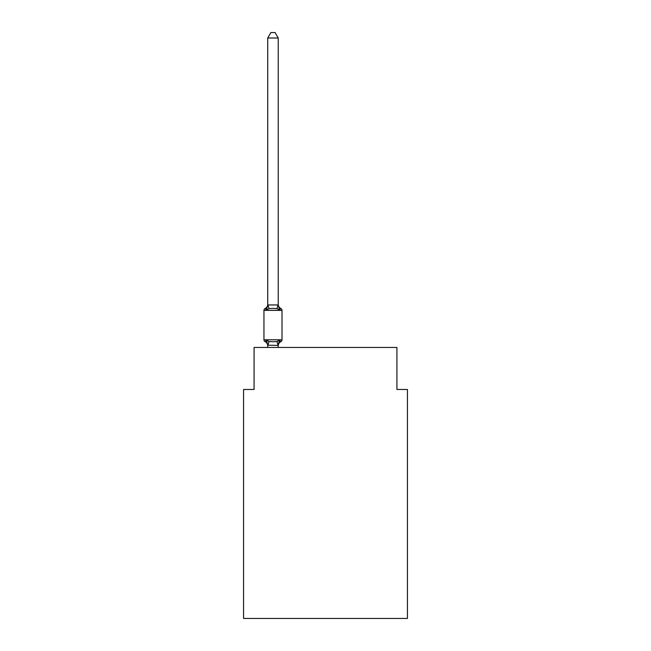 <?xml version="1.0" encoding="UTF-8"?>
<svg xmlns="http://www.w3.org/2000/svg" width="651" height="651" viewBox="0 0 651 651"><rect width="100%" height="100%" fill="white"/><g stroke="black" fill="none" stroke-linecap="round" stroke-linejoin="round"><path stroke-width="0.98" d="M407.428 618.45L407.428 389.469L396.923 389.469L396.923 347.455L254.077 347.455L254.077 389.469L243.572 389.469L243.572 618.45L407.428 618.45M278.148 345.429L276.919 341.547L279.548 340.196L278.229 345.396L267.732 345.209L267.732 345.827A4.622 4.622 0 0 0 265.128 341.677L266.414 340.196L265.128 341.677A2.099 2.099 0 0 1 263.948 339.781A2.099 2.099 0 0 0 265.128 341.677L266.414 340.196L265.128 341.677A2.099 2.099 0 0 1 263.948 339.781A2.099 2.099 0 0 0 265.128 341.677A2.099 2.099 0 0 1 263.948 339.781A2.099 2.099 0 0 0 265.128 341.677A2.099 2.099 0 0 1 263.948 339.781A2.099 2.099 0 0 0 265.128 341.677A2.099 2.099 0 0 1 263.948 339.781A2.099 2.099 0 0 0 265.128 341.677A2.099 2.099 0 0 1 263.948 339.781A2.099 2.099 0 0 0 265.128 341.677A2.099 2.099 0 0 1 263.948 339.781A2.099 2.099 0 0 0 265.128 341.677A2.099 2.099 0 0 1 263.948 339.781A2.099 2.099 0 0 0 265.128 341.677A2.099 2.099 0 0 1 263.948 339.781A2.099 2.099 0 0 0 265.128 341.677A2.099 2.099 0 0 1 263.948 339.781A2.099 2.099 0 0 0 265.128 341.677A2.099 2.099 0 0 1 263.948 339.781A2.099 2.099 0 0 0 265.128 341.677A2.099 2.099 0 0 1 263.948 339.781A2.099 2.099 0 0 0 265.128 341.677A2.099 2.099 0 0 1 263.948 339.781A2.099 2.099 0 0 0 265.128 341.677A2.099 2.099 0 0 1 263.948 339.781A2.099 2.099 0 0 0 265.128 341.677A2.099 2.099 0 0 1 263.948 339.781A2.099 2.099 0 0 0 265.128 341.677L266.414 340.196L269.042 341.547L272.981 341.759L276.919 341.547L279.548 340.196L280.833 341.677A2.099 2.099 0 0 0 282.013 339.781A2.099 2.099 0 0 1 280.833 341.677A2.099 2.099 0 0 0 282.013 339.781A2.099 2.099 0 0 1 280.833 341.677L280.231 341.384L280.833 341.677A2.099 2.099 0 0 0 282.013 339.781A2.099 2.099 0 0 1 280.833 341.677A2.099 2.099 0 0 0 282.013 339.781A2.099 2.099 0 0 1 280.833 341.677L280.231 341.384L280.833 341.677A2.099 2.099 0 0 0 282.013 339.781A2.099 2.099 0 0 1 280.833 341.677A2.099 2.099 0 0 0 282.013 339.781A2.099 2.099 0 0 1 280.833 341.677L280.231 341.384L280.833 341.677A2.099 2.099 0 0 0 282.013 339.781A2.099 2.099 0 0 1 280.833 341.677A2.099 2.099 0 0 0 282.013 339.781A2.099 2.099 0 0 1 280.833 341.677L280.231 341.384L280.833 341.677A2.099 2.099 0 0 0 282.013 339.781A2.099 2.099 0 0 1 280.833 341.677A2.099 2.099 0 0 0 282.013 339.781A2.099 2.099 0 0 1 280.833 341.677L280.231 341.384L280.833 341.677A2.099 2.099 0 0 0 282.013 339.781A2.099 2.099 0 0 1 280.833 341.677A2.099 2.099 0 0 0 282.013 339.781A2.099 2.099 0 0 1 280.833 341.677L280.231 341.384L280.833 341.677A2.099 2.099 0 0 0 282.013 339.781A2.099 2.099 0 0 1 280.833 341.677A2.099 2.099 0 0 0 282.013 339.781A2.099 2.099 0 0 1 280.833 341.677L280.231 341.384L280.833 341.677A2.099 2.099 0 0 0 282.013 339.781A2.099 2.099 0 0 1 280.833 341.677A2.099 2.099 0 0 0 282.013 339.781A2.099 2.099 0 0 1 280.833 341.677L280.231 341.384L280.833 341.677A2.099 2.099 0 0 0 282.013 339.781A2.099 2.099 0 0 1 280.833 341.677A2.099 2.099 0 0 0 282.013 339.781A2.099 2.099 0 0 1 280.833 341.677L280.231 341.384L280.833 341.677A2.099 2.099 0 0 0 282.013 339.781A2.099 2.099 0 0 1 280.833 341.677A2.099 2.099 0 0 0 282.013 339.781A2.099 2.099 0 0 1 280.833 341.677L280.231 341.384L280.833 341.677A2.099 2.099 0 0 0 282.013 339.781A2.099 2.099 0 0 1 280.833 341.677A2.099 2.099 0 0 0 282.013 339.781A2.099 2.099 0 0 1 280.833 341.677L280.231 341.384L280.833 341.677A2.099 2.099 0 0 0 282.013 339.781A2.099 2.099 0 0 1 280.833 341.677A2.099 2.099 0 0 0 282.013 339.781A2.099 2.099 0 0 1 280.833 341.677L280.231 341.384L280.833 341.677A2.099 2.099 0 0 0 282.013 339.781A2.099 2.099 0 0 1 280.833 341.677A2.099 2.099 0 0 0 282.013 339.781A2.099 2.099 0 0 1 280.833 341.677L280.231 341.384L280.833 341.677A2.099 2.099 0 0 0 282.013 339.781A2.099 2.099 0 0 1 280.833 341.677A2.099 2.099 0 0 0 282.013 339.781A2.099 2.099 0 0 1 280.833 341.677L279.548 340.196L280.833 341.677A2.099 2.099 0 0 0 282.013 339.781A2.099 2.099 0 0 1 280.833 341.677A4.622 4.622 0 0 0 278.229 345.827M278.229 38.01L267.732 38.01L270.881 32.55L275.08 32.55L278.229 38.01L278.229 304.953L279.548 309.966L280.833 308.484L279.548 309.966L276.919 308.615L272.981 308.403L269.042 308.615L266.414 309.966L265.128 308.484A4.622 4.622 0 0 0 267.732 304.326M267.732 38.01L267.732 304.953L278.229 304.953L278.229 304.326A4.622 4.622 0 0 0 280.833 308.484A2.099 2.099 0 0 1 282.013 310.372A2.099 2.099 0 0 0 280.833 308.484A2.099 2.099 0 0 1 282.013 310.372A2.099 2.099 0 0 0 280.833 308.484A2.099 2.099 0 0 1 282.013 310.372A2.099 2.099 0 0 0 280.833 308.484A2.099 2.099 0 0 1 282.013 310.372A2.099 2.099 0 0 0 280.833 308.484A2.099 2.099 0 0 1 282.013 310.372A2.099 2.099 0 0 0 280.833 308.484A2.099 2.099 0 0 1 282.013 310.372A2.099 2.099 0 0 0 280.833 308.484A2.099 2.099 0 0 1 282.013 310.372A2.099 2.099 0 0 0 280.833 308.484A2.099 2.099 0 0 1 282.013 310.372A2.099 2.099 0 0 0 280.833 308.484A2.099 2.099 0 0 1 282.013 310.372A2.099 2.099 0 0 0 280.833 308.484A2.099 2.099 0 0 1 282.013 310.372A2.099 2.099 0 0 0 280.833 308.484A2.099 2.099 0 0 1 282.013 310.372A2.099 2.099 0 0 0 280.833 308.484A2.099 2.099 0 0 1 282.013 310.372A2.099 2.099 0 0 0 280.833 308.484A2.099 2.099 0 0 1 282.013 310.372A2.099 2.099 0 0 0 280.833 308.484A2.099 2.099 0 0 1 282.013 310.372A2.099 2.099 0 0 0 280.833 308.484A2.099 2.099 0 0 1 282.013 310.372A2.099 2.099 0 0 0 280.833 308.484A2.099 2.099 0 0 1 282.013 310.372A2.099 2.099 0 0 0 280.833 308.484A2.099 2.099 0 0 1 282.013 310.372A2.099 2.099 0 0 0 280.833 308.484A2.099 2.099 0 0 1 282.013 310.372A2.099 2.099 0 0 0 280.833 308.484A2.099 2.099 0 0 1 282.013 310.372A2.099 2.099 0 0 0 280.833 308.484A2.099 2.099 0 0 1 282.013 310.372A2.099 2.099 0 0 0 280.833 308.484A2.099 2.099 0 0 1 282.013 310.372A2.099 2.099 0 0 0 280.833 308.484A2.099 2.099 0 0 1 282.013 310.372A2.099 2.099 0 0 0 280.833 308.484A2.099 2.099 0 0 1 282.013 310.372A2.099 2.099 0 0 0 280.833 308.484A2.099 2.099 0 0 1 282.013 310.372A2.099 2.099 0 0 0 280.833 308.484A2.099 2.099 0 0 1 282.013 310.372A2.099 2.099 0 0 0 280.833 308.484A2.099 2.099 0 0 1 282.013 310.372A2.099 2.099 0 0 0 280.833 308.484A2.099 2.099 0 0 1 282.013 310.372A2.099 2.099 0 0 0 280.833 308.484A2.099 2.099 0 0 1 282.013 310.372A2.099 2.099 0 0 0 280.833 308.484A2.099 2.099 0 0 1 282.013 310.372L282.013 339.781A2.099 2.099 0 0 1 280.833 341.677A2.099 2.099 0 0 0 282.013 339.781A2.099 2.099 0 0 1 280.833 341.677A2.099 2.099 0 0 0 282.013 339.781A2.099 2.099 0 0 1 280.833 341.677A2.099 2.099 0 0 0 282.013 339.781A2.099 2.099 0 0 1 280.833 341.677A2.099 2.099 0 0 0 282.013 339.781A2.099 2.099 0 0 1 280.833 341.677A2.099 2.099 0 0 0 282.013 339.781A2.099 2.099 0 0 1 280.833 341.677A2.099 2.099 0 0 0 282.013 339.781A2.099 2.099 0 0 1 280.833 341.677A2.099 2.099 0 0 0 282.013 339.781A2.099 2.099 0 0 1 280.833 341.677A2.099 2.099 0 0 0 282.013 339.781A2.099 2.099 0 0 1 280.833 341.677A2.099 2.099 0 0 0 282.013 339.781A2.099 2.099 0 0 1 280.833 341.677A2.099 2.099 0 0 0 282.013 339.781A2.099 2.099 0 0 1 280.833 341.677A2.099 2.099 0 0 0 282.013 339.781A2.099 2.099 0 0 1 280.833 341.677A2.099 2.099 0 0 0 282.013 339.781A2.099 2.099 0 0 1 280.833 341.677A2.099 2.099 0 0 0 282.013 339.781A2.099 2.099 0 0 1 280.833 341.677A2.099 2.099 0 0 0 282.013 339.781A2.099 2.099 0 0 1 280.833 341.677A2.099 2.099 0 0 0 282.013 339.781A2.099 2.099 0 0 1 280.833 341.677A2.099 2.099 0 0 0 282.013 339.781A2.099 2.099 0 0 1 280.833 341.677A2.099 2.099 0 0 0 282.013 339.781A2.099 2.099 0 0 1 280.833 341.677A2.099 2.099 0 0 0 282.013 339.781A2.099 2.099 0 0 1 280.833 341.677A2.099 2.099 0 0 0 282.013 339.781A2.099 2.099 0 0 1 280.833 341.677A2.099 2.099 0 0 0 282.013 339.781A2.099 2.099 0 0 1 280.833 341.677A2.099 2.099 0 0 0 282.013 339.781A2.099 2.099 0 0 1 280.833 341.677A2.099 2.099 0 0 0 282.013 339.781A2.099 2.099 0 0 1 280.833 341.677A2.099 2.099 0 0 0 282.013 339.781A2.099 2.099 0 0 1 280.833 341.677A2.099 2.099 0 0 0 282.013 339.781A2.099 2.099 0 0 1 280.833 341.677A2.099 2.099 0 0 0 282.013 339.781A2.099 2.099 0 0 1 280.833 341.677A2.099 2.099 0 0 0 282.013 339.781A2.099 2.099 0 0 1 280.833 341.677A2.099 2.099 0 0 0 282.013 339.781A2.099 2.099 0 0 1 280.833 341.677A2.099 2.099 0 0 0 282.013 339.781A2.099 2.099 0 0 1 280.833 341.677A2.099 2.099 0 0 0 282.013 339.781L263.948 339.781L263.948 310.372A2.099 2.099 0 0 1 265.128 308.484L266.414 309.966L265.128 308.484L266.414 309.966L265.128 308.484L266.414 309.966L265.128 308.484L266.414 309.966L265.128 308.484L266.414 309.966L265.128 308.484L266.414 309.966L265.128 308.484L266.414 309.966L265.128 308.484L266.414 309.966L265.128 308.484L266.414 309.966L265.128 308.484L266.414 309.966L265.128 308.484L266.414 309.966L265.128 308.484L266.414 309.966L265.128 308.484L266.414 309.966L265.128 308.484L266.414 309.966L267.813 304.733L269.042 308.615M278.229 345.209L278.726 342.735M267.732 345.396L267.732 347.455M279.548 309.966L280.833 308.484A2.099 2.099 0 0 1 282.013 310.372A2.099 2.099 0 0 0 280.833 308.484A2.099 2.099 0 0 1 282.013 310.372A2.099 2.099 0 0 0 280.833 308.484A2.099 2.099 0 0 1 282.013 310.372A2.099 2.099 0 0 0 280.833 308.484A2.099 2.099 0 0 1 282.013 310.372A2.099 2.099 0 0 0 280.833 308.484A2.099 2.099 0 0 1 282.013 310.372A2.099 2.099 0 0 0 280.833 308.484A2.099 2.099 0 0 1 282.013 310.372A2.099 2.099 0 0 0 280.833 308.484A2.099 2.099 0 0 1 282.013 310.372A2.099 2.099 0 0 0 280.833 308.484A2.099 2.099 0 0 1 282.013 310.372A2.099 2.099 0 0 0 280.833 308.484A2.099 2.099 0 0 1 282.013 310.372A2.099 2.099 0 0 0 280.833 308.484A2.099 2.099 0 0 1 282.013 310.372A2.099 2.099 0 0 0 280.833 308.484A2.099 2.099 0 0 1 282.013 310.372A2.099 2.099 0 0 0 280.833 308.484A2.099 2.099 0 0 1 282.013 310.372A2.099 2.099 0 0 0 280.833 308.484A2.099 2.099 0 0 1 282.013 310.372A2.099 2.099 0 0 0 280.833 308.484A2.099 2.099 0 0 1 282.013 310.372A2.099 2.099 0 0 0 280.833 308.484A2.099 2.099 0 0 1 282.013 310.372A2.099 2.099 0 0 0 280.833 308.484A2.099 2.099 0 0 1 282.013 310.372A2.099 2.099 0 0 0 280.833 308.484A2.099 2.099 0 0 1 282.013 310.372A2.099 2.099 0 0 0 280.833 308.484A2.099 2.099 0 0 1 282.013 310.372A2.099 2.099 0 0 0 280.833 308.484A2.099 2.099 0 0 1 282.013 310.372A2.099 2.099 0 0 0 280.833 308.484A2.099 2.099 0 0 1 282.013 310.372A2.099 2.099 0 0 0 280.833 308.484A2.099 2.099 0 0 1 282.013 310.372A2.099 2.099 0 0 0 280.833 308.484A2.099 2.099 0 0 1 282.013 310.372A2.099 2.099 0 0 0 280.833 308.484A2.099 2.099 0 0 1 282.013 310.372A2.099 2.099 0 0 0 280.833 308.484A2.099 2.099 0 0 1 282.013 310.372A2.099 2.099 0 0 0 280.833 308.484A2.099 2.099 0 0 1 282.013 310.372A2.099 2.099 0 0 0 280.833 308.484A2.099 2.099 0 0 1 282.013 310.372A2.099 2.099 0 0 0 280.833 308.484A2.099 2.099 0 0 1 282.013 310.372A2.099 2.099 0 0 0 280.833 308.484A2.099 2.099 0 0 1 282.013 310.372A2.099 2.099 0 0 0 280.833 308.484A2.099 2.099 0 0 1 282.013 310.372A2.099 2.099 0 0 0 280.833 308.484L279.548 309.966M278.229 304.758L278.229 304.326M279.548 340.196L280.833 341.677M278.229 347.455L278.229 345.396M266.414 340.196L267.732 345.209M280.833 308.484A2.099 2.099 0 0 1 282.013 310.372L263.948 310.372M269.042 341.547L267.813 345.429M278.148 304.733L276.919 308.615"/></g></svg>

